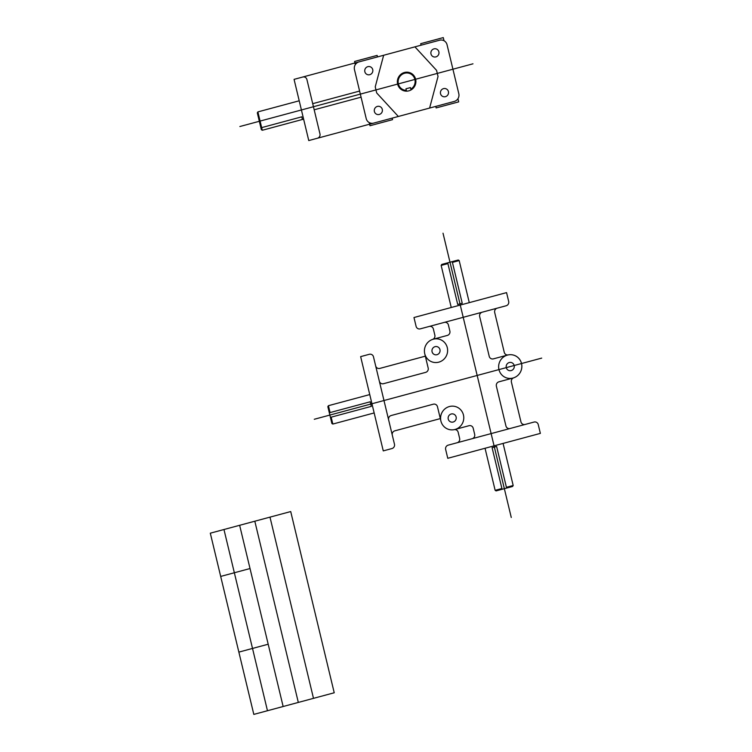 <?xml version="1.0" encoding="UTF-8"?>
<svg xmlns="http://www.w3.org/2000/svg" width="752" height="752" viewBox="0 0 752 752"><rect width="100%" height="100%" fill="white"/><g stroke="black" fill="none" stroke-linecap="round" stroke-linejoin="round"><path stroke-width="1.13" d="M482.201 312.202L506.134 305.763A3.553 3.45 109.7 0 0 508.681 301.43L506.557 292.613L413.976 317.523L416.091 326.33A3.553 3.45 109.7 0 0 420.274 328.859L482.201 312.202A3.553 3.45 109.7 0 0 479.663 316.536L489.223 356.345A3.553 3.45 109.7 0 0 493.406 358.864L507.478 355.085M497.232 308.151A3.553 3.45 109.7 0 0 494.694 312.484L504.254 352.331A3.553 3.45 109.7 0 0 508.22 354.906A11.91 11.562 109.7 0 1 513.719 377.814A3.553 3.45 109.7 0 0 511.398 382.082L520.967 421.928A3.553 3.45 109.7 0 0 525.15 424.448L534.052 422.051A3.553 3.45 109.7 0 1 538.244 424.579L540.359 433.387L447.769 458.297L445.654 449.48A3.553 3.45 109.7 0 1 448.201 445.146L457.094 442.759A3.553 3.45 109.7 0 0 459.641 438.425L458.156 432.24A3.553 3.45 109.7 0 0 454.189 429.665A11.91 11.562 109.7 0 0 460.562 409.652A11.91 11.562 109.7 0 0 441.039 414.897A11.91 11.562 109.7 0 0 454.932 429.486L469.004 425.707A3.553 3.45 109.7 0 1 473.196 428.226L474.672 434.374A3.553 3.45 109.7 0 1 472.124 438.707L457.094 442.759M511.2 370.576A4.164 4.042 109.7 0 0 513.165 363.63A4.164 4.042 109.7 0 0 506.331 365.472A4.164 4.042 109.7 0 0 511.2 370.576M436.978 354.7A4.164 4.042 109.7 0 0 438.952 347.762A4.164 4.042 109.7 0 0 432.118 349.595A4.164 4.042 109.7 0 0 436.978 354.7M453.146 422.032A4.164 4.042 109.7 0 0 455.11 415.085A4.164 4.042 109.7 0 0 448.286 416.928A4.164 4.042 109.7 0 0 453.146 422.032M525.15 424.448L510.119 428.49A3.553 3.45 109.7 0 1 505.936 425.97L496.376 386.152A3.553 3.45 109.7 0 1 498.924 381.819L512.986 378.04A11.91 11.562 109.7 0 0 518.617 358.196A11.91 11.562 109.7 0 0 499.093 363.451A11.91 11.562 109.7 0 0 512.986 378.04M444.206 322.42A3.553 3.45 109.7 0 1 448.399 324.939L449.875 331.096A3.553 3.45 109.7 0 1 447.327 335.43L433.265 339.208M429.176 326.462A3.553 3.45 109.7 0 1 433.368 328.981L434.853 335.166A3.553 3.45 109.7 0 1 432.522 339.434M379.337 381.179L373.481 356.824A3.553 3.45 109.7 0 0 369.298 354.295L360.64 356.627L383.266 450.89L391.924 448.559A3.553 3.45 109.7 0 0 394.471 444.225L379.337 381.179A3.553 3.45 109.7 0 0 383.52 383.699L425.641 372.372A3.553 3.45 109.7 0 0 428.179 368.038L424.739 353.722M369.749 394.574L328.417 405.695L327.844 406.672L331.886 423.489L332.826 424.053L374.158 412.942M469.286 302.642L459.181 260.568L458.241 260.004L441.715 264.441L441.151 265.418L451.247 307.493M503.079 443.417L513.184 485.491L512.61 486.469L496.085 490.906L495.145 490.342L485.049 448.267M440.907 421.045L437.467 406.719A3.553 3.45 109.7 0 0 433.284 404.2L391.162 415.527A3.553 3.45 109.7 0 0 388.624 419.86M425.594 356.1L379.845 368.405A3.553 3.45 109.7 0 1 375.662 365.876M440.578 418.526L394.838 430.83A3.553 3.45 109.7 0 0 392.29 435.164M443.022 233.214L511.266 517.479M541.694 358.102L314.27 419.268M329.32 412.782L370.2 401.784L371.3 406.371L330.419 417.369M452.234 261.611L462.226 303.235L457.714 304.447L447.722 262.833M502.092 489.298L492.099 447.675L496.611 446.462L506.604 488.076M328.417 405.695L330.072 412.575M331.171 417.172L332.826 424.053M459.181 260.568L452.422 262.392M447.91 263.604L441.151 265.418M513.184 485.491L506.416 487.305M501.913 488.518L495.145 490.342M510.119 428.49L472.124 438.707M438.773 362.163A11.91 11.562 109.7 0 0 444.404 342.32A11.91 11.562 109.7 0 0 424.88 347.574A11.91 11.562 109.7 0 0 438.773 362.163M472.97 63.817L239.86 126.524M454.264 101.426L308.762 140.568L294.07 79.364L439.563 40.223A6.354 6.166 109.7 0 1 447.045 44.725L458.805 93.69A6.354 6.166 109.7 0 1 454.264 101.426M373.697 123.102A6.354 6.166 109.7 0 1 366.215 118.6L354.465 69.635A6.354 6.166 109.7 0 1 359.005 61.899M444.018 40.74L443.266 37.6L420.706 43.672L421.073 45.195M377.495 56.917L377.128 55.394L354.568 61.457L355.329 64.597M392.187 118.13L392.563 119.653L370.003 125.725L369.251 122.585M457.94 98.728L458.692 101.868L436.132 107.931L435.765 106.408M435.887 56.898A4.164 4.042 109.7 0 0 437.861 49.961A4.164 4.042 109.7 0 0 431.028 51.803A4.164 4.042 109.7 0 0 435.887 56.898M445.438 96.66A4.164 4.042 109.7 0 0 447.402 89.723A4.164 4.042 109.7 0 0 440.578 91.556A4.164 4.042 109.7 0 0 445.438 96.66M379.299 114.454A4.164 4.042 109.7 0 0 381.273 107.508A4.164 4.042 109.7 0 0 374.44 109.35A4.164 4.042 109.7 0 0 379.299 114.454M369.758 74.692A4.164 4.042 109.7 0 0 371.723 67.755A4.164 4.042 109.7 0 0 364.899 69.588A4.164 4.042 109.7 0 0 369.758 74.692M302.727 77.033A3.553 3.45 109.7 0 1 306.919 79.552L319.967 133.903A3.553 3.45 109.7 0 1 317.419 138.236M299.211 100.787L257.889 111.898L257.316 112.875L261.348 129.692L262.298 130.265L303.62 119.145M257.889 111.898L262.298 130.265M302.417 119.465L301.787 116.823L260.906 127.821M408.834 90.842A9.532 9.25 109.7 0 0 413.337 74.974A9.532 9.25 109.7 0 0 397.723 79.176A9.532 9.25 109.7 0 0 408.834 90.842M411.024 89.949L410.46 87.589L405.948 88.802L406.512 91.161M410.827 89.15A8.723 8.479 109.7 0 0 412.209 74.993A8.723 8.479 109.7 0 0 398.72 78.622A8.723 8.479 109.7 0 0 406.324 90.362M361.073 97.177L314.176 109.792M359.606 91.058L312.71 103.673M414.916 46.85L436.564 70.35L438.031 76.478L429.608 108.062M383.652 55.263L375.239 86.847L376.705 92.966L398.344 116.466M290.714 511.557L334.226 692.771L253.819 714.4L210.306 533.187L290.714 511.557M269.987 517.132L313.49 698.345M254.815 521.211L298.318 702.434M239.644 525.291L283.147 706.513M223.964 529.511L267.468 710.725M250.021 568.54L220.693 576.427M268.191 644.22L238.863 652.106"/></g></svg>
